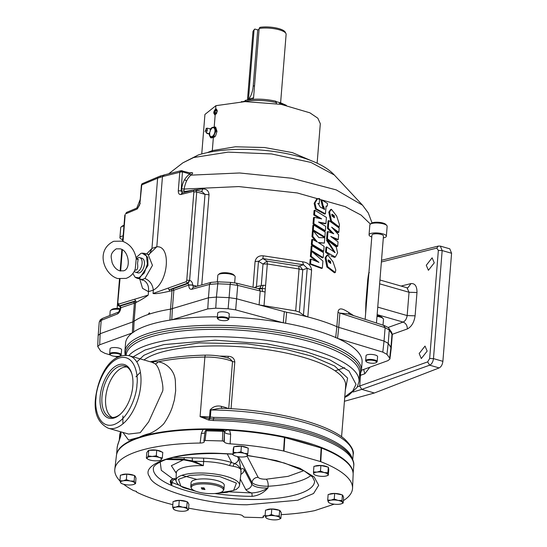 <?xml version="1.0" encoding="UTF-8"?>
<svg xmlns="http://www.w3.org/2000/svg" width="547" height="547" viewBox="0 0 547 547"><rect width="100%" height="100%" fill="white"/><g stroke="black" fill="none" stroke-linecap="round" stroke-linejoin="round"><path stroke-width="0.82" d="M205.091 131.779L206.376 128.456C207.839 129.249 207.73 130.569 206.062 132.401L208.277 133.762A2.714 1.477 -74 0 0 208.455 133.714A2.714 1.477 -74 0 0 210.253 130.603A2.714 1.477 -74 0 0 209.727 128.695L211.32 128.989L210.26 130.501M211.005 129.078A4.608 2.503 106 0 1 213.815 127.854A4.608 2.503 106 0 1 214.957 131.266A4.608 2.503 106 0 1 212.243 136.408A4.608 2.503 106 0 1 209.556 134.118M321.547 448.089L320.781 461.682A119.246 34.885 4.6 0 1 352.541 488.273L353.143 474.557A118.747 34.734 -175.4 0 0 321.547 448.089L284.447 437.429A118.747 34.734 -175.4 0 0 229.562 430.216L224.092 429.73A5.785 0.622 -87.3 0 1 223.901 430.633M224.092 429.73A119.396 34.926 -175.4 0 0 216.065 429.429A119.396 34.926 -175.4 0 0 208.127 429.299L203.019 429.504A118.747 34.734 -175.4 0 0 116.429 455.507L114.829 469.148A119.246 34.885 4.6 0 1 200.147 443.049L201.317 433.395L203.019 429.504M247.463 455.412L276.214 460.553L299.845 468.246L314.163 476.957L318.675 485.305L313.561 493.503L297.773 500.225L246.998 504.772C205.973 504.792 152.599 489.462 149.687 476.834C139.355 464.013 178.131 451.138 220.311 453.395L232.844 454.003M136.641 259.039L136.251 258.594C134.548 249.733 129.865 243.921 122.193 241.159L113.735 241.275C95.082 250.218 103.951 274.526 117.598 278.519L126.063 278.402C130.384 276.844 133.441 273.787 135.225 269.227L136.244 258.56A1.45 1.292 155.5 0 0 138.165 259.107L137.536 263.456C138.234 268.481 137.263 270.683 134.644 270.061M234.663 282.799L235.142 276.782A8.684 2.537 -175.4 0 0 234.793 275.975A8.684 2.537 -175.4 0 0 231.572 274.396A8.684 2.537 -175.4 0 0 218.315 274.649A8.684 2.537 -175.4 0 0 217.836 275.387L217.323 281.808M123.027 237.412A5.785 1.696 -175.4 0 0 122.808 237.815L122.528 241.261M120.169 309.397A8.684 2.537 -175.4 0 0 110.665 310.381A8.684 2.537 -175.4 0 0 110.186 311.12L109.838 315.489M376.473 322.997L383.468 236.003A5.785 1.696 -175.4 0 0 379.55 234.061A5.785 1.696 -175.4 0 0 373.033 234.198A5.785 1.696 -175.4 0 0 371.933 235.073L365.157 319.304M383.016 325.15L383.488 319.366A8.684 2.537 -175.4 0 0 383.132 318.559A8.684 2.537 -175.4 0 0 379.919 316.98A8.684 2.537 -175.4 0 0 377.006 316.364M234.793 275.975L233.774 274.881A7.521 2.202 -175.4 0 0 230.984 273.521A7.521 2.202 -175.4 0 0 219.497 273.732L218.315 274.649M120.347 308.652A7.521 2.202 -175.4 0 0 111.841 309.472L110.665 310.381M382.797 352.118L386.961 354.367L388.206 343.338L390.968 347.195L389.655 358.128L389.922 359.003L391.235 348.07L388.206 343.338L384.042 341.089L382.797 352.118L337.772 338.47A118.644 34.707 -175.4 0 0 313.301 329.65A118.644 34.707 -175.4 0 0 283.025 322.751A118.644 34.707 -175.4 0 0 229.002 317.089M217.405 316.836A118.644 34.707 -175.4 0 0 171.943 319.776A118.644 34.707 -175.4 0 0 132.217 332.966A118.644 34.707 -175.4 0 0 125.564 343.195L124.88 351.632A118.644 34.707 4.6 0 1 190.65 326.094A118.644 34.707 4.6 0 1 312.624 338.087A118.644 34.707 4.6 0 1 361.403 370.661L359.413 376.657M377.184 361.608L377.587 356.603A5.785 1.696 -175.4 0 0 375.208 355.01A5.785 1.696 -175.4 0 0 369.259 354.429A5.785 1.696 -175.4 0 0 366.046 355.673L365.642 360.678A5.785 1.696 4.6 0 1 368.856 359.434A5.785 1.696 4.6 0 1 374.804 360.022A5.785 1.696 4.6 0 1 377.184 361.608A5.785 1.696 4.6 0 1 376.862 362.1L376.274 362.558A5.21 1.525 4.6 0 1 368.322 362.709A5.21 1.525 4.6 0 1 366.387 361.765A5.21 1.525 4.6 0 1 368.37 360.227A5.21 1.525 4.6 0 1 374.421 360.685A5.21 1.525 4.6 0 1 376.274 362.558M366.387 361.765L365.881 361.218A5.785 1.696 4.6 0 1 365.642 360.678M383.132 318.559L382.114 317.472A7.521 2.202 -175.4 0 0 379.324 316.104A7.521 2.202 -175.4 0 0 377.068 315.605M426.277 265.268L432.13 257.822L434.263 262.84L428.41 270.286L426.277 265.268M419.173 353.526L425.026 346.08L427.159 351.106L421.306 358.552L419.173 353.526M123.943 225.973A8.684 2.537 -175.4 0 0 121.202 226.916A8.684 2.537 -175.4 0 0 120.723 227.655L119.923 237.589A8.684 2.537 -175.4 0 0 122.658 239.702M123.143 235.901A8.684 2.537 -175.4 0 0 119.923 237.589M121.188 354.757L121.591 349.752A5.785 1.696 -175.4 0 0 119.212 348.159A5.785 1.696 -175.4 0 0 113.263 347.577A5.785 1.696 -175.4 0 0 110.056 348.822L109.653 353.827A5.785 1.696 4.6 0 1 112.86 352.583A5.785 1.696 4.6 0 1 118.808 353.171A5.785 1.696 4.6 0 1 121.188 354.757A5.785 1.696 4.6 0 1 120.873 355.256L120.285 355.707A5.21 1.525 4.6 0 1 112.326 355.858A5.21 1.525 4.6 0 1 110.398 354.914A5.21 1.525 4.6 0 1 112.381 353.376A5.21 1.525 4.6 0 1 118.425 353.834A5.21 1.525 4.6 0 1 120.285 355.707M110.398 354.914L109.885 354.367A5.785 1.696 4.6 0 1 109.653 353.827M383.317 237.89A8.684 2.537 -175.4 0 0 384.705 237.548A8.684 2.537 -175.4 0 0 386.353 236.236A8.684 2.537 -175.4 0 0 380.473 233.33A8.684 2.537 -175.4 0 0 370.695 233.528A8.684 2.537 -175.4 0 0 369.047 234.841A8.684 2.537 -175.4 0 0 371.782 236.96M386.353 236.236L387.153 226.301A8.684 2.537 -175.4 0 0 386.797 225.494A8.684 2.537 -175.4 0 0 383.584 223.921A8.684 2.537 -175.4 0 0 371.495 223.6A8.684 2.537 -175.4 0 0 370.326 224.167A8.684 2.537 -175.4 0 0 369.847 224.913L369.047 234.841M228.844 319.024L229.248 314.012A5.785 1.696 -175.4 0 0 226.868 312.426A5.785 1.696 -175.4 0 0 220.92 311.838A5.785 1.696 -175.4 0 0 217.706 313.089L217.303 318.094A5.785 1.696 4.6 0 1 220.516 316.85A5.785 1.696 4.6 0 1 226.465 317.438A5.785 1.696 4.6 0 1 228.844 319.024A5.785 1.696 4.6 0 1 228.523 319.516L227.935 319.974A5.21 1.525 4.6 0 1 219.976 320.125A5.21 1.525 4.6 0 1 218.048 319.181A5.21 1.525 4.6 0 1 220.031 317.643A5.21 1.525 4.6 0 1 226.082 318.101A5.21 1.525 4.6 0 1 227.935 319.974M218.048 319.181L217.542 318.634A5.785 1.696 4.6 0 1 217.303 318.094M123.998 225.337A7.521 2.202 -175.4 0 0 122.378 226.007L121.202 226.916M386.797 225.494L385.785 224.407A7.521 2.202 -175.4 0 0 382.996 223.039A7.521 2.202 -175.4 0 0 371.502 223.258L370.326 224.167M317.13 163.184L320.31 123.718L317.855 118.227L309.889 112.819L281.083 104.347L245.09 101.612L215.915 105.674L215.648 109.017C217.809 110.179 217.658 112.067 215.19 114.685C213.166 113.564 213.316 111.67 215.648 109.017L216.25 108.997M216.612 109.188A2.974 1.614 -74 0 0 216.421 109.236A2.974 1.614 -74 0 0 215.067 110.569A2.974 1.614 -74 0 0 215.06 110.583M215.094 114.713A2.892 1.573 106 0 1 214.445 112.716A2.892 1.573 106 0 1 215.053 110.597A2.892 1.573 106 0 1 216.366 109.304A2.892 1.573 106 0 1 216.674 109.25M214.445 112.716L214.445 112.75A2.974 1.614 -74 0 0 214.445 112.75A2.974 1.614 -74 0 0 215.012 114.733M136.483 258.82A7.583 4.116 106 0 1 139.738 257.644A7.583 4.116 106 0 1 142.083 263.463A7.583 4.116 106 0 1 135.553 272.221A7.583 4.116 106 0 1 134.268 271.326M139.738 257.644L142.07 258.314A7.583 4.116 106 0 1 144.422 264.133A7.583 4.116 106 0 1 137.885 272.891L135.553 272.221M217.214 110.528A2.085 1.135 -74 0 0 216.892 110.132A2.085 1.135 -74 0 0 216.304 110.07A2.085 1.135 -74 0 0 215.668 110.535A2.085 1.135 -74 0 0 214.923 112.463A2.085 1.135 -74 0 0 215.395 113.988A2.085 1.135 -74 0 0 216.147 113.974M217.227 110.644L216.892 110.132L215.668 110.535L214.923 112.463L215.395 113.988L216.619 113.578M116.771 453.819A118.644 34.707 4.6 0 1 139.061 437.32A118.644 34.707 4.6 0 1 304.282 441.744A118.644 34.707 4.6 0 1 353.075 472.827M122.925 432.438L128.579 440.096L139.061 437.34C142.336 435.706 145.94 434.414 149.857 433.47C155.04 431.234 158.91 428.445 163.389 424.226C166.254 420.595 170.541 412.513 172.264 407.289L174.377 400.014L175.655 390.825L175.382 381.43C174.91 369.793 165.201 362.36 157.939 361.888A2.776 2.051 -59.3 0 1 154.999 363.721C157.338 365.423 159.225 369.382 160.647 375.591C161.098 377.266 163.587 386.203 162.726 390.927L148.661 421.867L140.223 432.698L128.62 434.072L108.313 428.246A37.736 20.499 106 0 0 140.825 384.637A37.736 20.499 106 0 0 129.14 355.707C110.05 352.569 98.145 376.678 95.486 398.544C93.879 413.279 98.159 423.18 108.313 428.246M290.56 439.173A115.745 33.859 4.6 0 1 302.587 442.304A115.745 33.859 4.6 0 1 313.575 445.778M100.149 396.753A27.897 15.152 106 0 1 114.426 366.975A27.897 15.152 106 0 1 131.779 373.594A27.897 15.152 106 0 1 132.818 385.908A27.897 15.152 106 0 1 120.046 414.476A27.897 15.152 106 0 1 100.149 396.753M131.943 374.182A26.577 14.441 -74 0 0 125.147 366.169A26.577 14.441 -74 0 0 101.981 396.801A26.577 14.441 -74 0 0 110.48 417.258A26.577 14.441 -74 0 0 120.49 414.072M126.87 366.969A26.447 14.366 -74 0 0 105.667 397.813A26.447 14.366 -74 0 0 112.367 417.491M229.562 430.216L230.636 434.181L230.143 443.849C226.971 443.576 225.015 442.954 224.277 441.99L223.422 441.101L222.39 440.957L205.063 440.492L203.915 440.875L204.284 441.785M174.22 501.332A7.234 2.12 4.6 0 1 185.255 501.134A7.234 2.12 4.6 0 1 186.623 501.613M121.502 474.994A7.234 2.12 4.6 0 1 132.463 474.851A7.234 2.12 4.6 0 1 133.988 475.411M266.669 509.934A7.234 2.12 4.6 0 1 277.685 509.749A7.234 2.12 4.6 0 1 279.093 510.248M329.239 494.324A7.234 2.12 4.6 0 1 340.152 494.214A7.234 2.12 4.6 0 1 341.766 494.809M314.922 466.201A7.234 2.12 4.6 0 1 315.53 465.955A7.234 2.12 4.6 0 1 327.55 466.988M233.542 447.979L233.569 447.685A7.234 2.12 4.6 0 1 233.719 447.302M234.704 446.667A7.234 2.12 4.6 0 1 234.936 446.584A7.234 2.12 4.6 0 1 247.319 447.849M147.594 451.651L147.608 451.521A7.234 2.12 4.6 0 1 148.497 450.619M149.352 450.318A7.234 2.12 4.6 0 1 159.054 450.701A7.234 2.12 4.6 0 1 161.693 451.966M229.583 491.849L251.641 492.95A2.776 0.65 -89.6 0 1 252.051 496.348C258.362 495.678 263.668 492.888 267.968 487.992L268.167 486.256A5.785 2.407 86.6 0 0 266.211 479.213L288.084 476.355L303.79 470.687M186.609 510.666L188.462 509.818L187.553 509.168A7.234 2.12 4.6 0 1 186.52 510.7A7.234 2.12 4.6 0 1 185.317 511.028A7.234 2.12 4.6 0 1 178.26 510.946A7.234 2.12 4.6 0 1 176.257 510.495A7.234 2.12 4.6 0 1 174.288 509.715A7.234 2.12 4.6 0 1 173.44 509.011L174.349 509.66M119.943 480.765L120.586 482.645A7.234 2.12 4.6 0 1 123.102 480.84A7.234 2.12 4.6 0 1 130.213 481.004A7.234 2.12 4.6 0 1 134.808 482.98L134.165 481.107L130.213 481.004L126.357 479.678L123.102 480.84L119.943 480.765L120.388 475.186L126.808 474.092L134.61 475.521L136.005 478.044L135.553 483.623L134.808 482.98A7.234 2.12 4.6 0 1 133.721 484.423A7.234 2.12 4.6 0 1 132.299 484.786A7.234 2.12 4.6 0 1 125.188 484.615A7.234 2.12 4.6 0 1 123.465 484.218A7.234 2.12 4.6 0 1 121.496 483.439A7.234 2.12 4.6 0 1 120.586 482.645L121.331 483.288M265.083 515.725L265.856 517.606A7.234 2.12 4.6 0 1 268.153 515.766A7.234 2.12 4.6 0 1 275.223 515.862A7.234 2.12 4.6 0 1 279.996 517.811L279.223 515.93L275.223 515.862L271.326 514.57L268.153 515.766L265.083 515.725L265.527 510.146L271.777 508.983L279.674 510.351L281.315 512.874L280.864 518.453L279.996 517.811A7.234 2.12 4.6 0 1 278.949 519.315A7.234 2.12 4.6 0 1 277.691 519.65A7.234 2.12 4.6 0 1 270.621 519.547A7.234 2.12 4.6 0 1 268.686 519.11A7.234 2.12 4.6 0 1 266.717 518.33A7.234 2.12 4.6 0 1 265.856 517.606L266.724 518.255M327.701 500.074L328.248 501.948A7.234 2.12 4.6 0 1 330.914 500.177A7.234 2.12 4.6 0 1 338.053 500.396A7.234 2.12 4.6 0 1 342.525 502.392L341.971 500.519L338.053 500.396L334.238 499.042L330.914 500.177L327.701 500.074L328.145 494.495L334.689 493.456L342.422 494.932L343.619 497.449L343.174 503.028L342.525 502.392A7.234 2.12 4.6 0 1 341.41 503.78A7.234 2.12 4.6 0 1 339.851 504.163A7.234 2.12 4.6 0 1 332.713 503.944A7.234 2.12 4.6 0 1 331.147 503.575A7.234 2.12 4.6 0 1 329.178 502.796A7.234 2.12 4.6 0 1 328.248 501.948L328.897 502.59M327.885 472.745L324.125 472.533A7.234 2.12 4.6 0 1 328.05 474.598A7.234 2.12 4.6 0 1 326.867 475.787A7.234 2.12 4.6 0 1 324.761 476.252A7.234 2.12 4.6 0 1 317.561 475.828A7.234 2.12 4.6 0 1 316.61 475.582A7.234 2.12 4.6 0 1 314.641 474.803A7.234 2.12 4.6 0 1 313.643 473.757L313.903 474.379L313.643 473.757A7.234 2.12 4.6 0 1 316.925 472.109L313.479 471.904L313.93 466.317L320.918 465.504L328.337 467.165L328.761 469.641L328.309 475.227L327.885 472.745L328.337 467.165M246.273 456.424L247.442 455.507A7.234 2.12 4.6 0 1 246.273 456.424A7.234 2.12 4.6 0 1 243.367 456.957A7.234 2.12 4.6 0 1 236.174 456.266A7.234 2.12 4.6 0 1 236.01 456.219A7.234 2.12 4.6 0 1 234.041 455.439A7.234 2.12 4.6 0 1 233.056 454.119L233.234 449.121L233.877 446.728L241.384 446.222L248.256 448.109L247.812 453.689L244.324 453.36L240.94 451.801L241.384 446.222M160.38 460.171L161.303 459.665A7.234 2.12 4.6 0 1 160.319 460.266A7.234 2.12 4.6 0 1 156.339 460.841A7.234 2.12 4.6 0 1 150.056 460.061A7.234 2.12 4.6 0 1 149.324 459.829A7.234 2.12 4.6 0 1 148.087 459.282A7.234 2.12 4.6 0 1 147.28 457.641L146.357 458.147L146.801 452.567L148.75 450.325L156.736 450.215L162.78 452.348L162.329 457.928L159.259 457.483L156.292 455.801L156.736 450.215M191.265 488.081L190.876 486.96A16.636 4.868 4.6 0 1 190.794 486.331L191.094 482.577A16.636 4.868 4.6 0 1 200.318 479.001A16.636 4.868 4.6 0 1 217.419 480.683A16.636 4.868 4.6 0 1 224.263 485.251L223.962 488.997A16.636 4.868 4.6 0 1 223.778 489.606L223.217 490.652A16.157 4.725 4.6 0 1 197.829 491.91A16.157 4.725 4.6 0 1 191.265 488.081A16.157 4.725 4.6 0 1 199.238 484.074A16.157 4.725 4.6 0 1 216.749 485.627A16.157 4.725 4.6 0 1 223.217 490.652M190.794 486.331A16.636 4.868 4.6 0 1 200.017 482.748A16.636 4.868 4.6 0 1 217.118 484.43A16.636 4.868 4.6 0 1 223.962 488.997M254.04 30.174L254.82 29.046L257.719 29.88L253.193 86.146A28.936 22.769 71.6 0 1 248.447 99.773L254.04 30.174A16.629 4.861 -175.4 0 0 253.295 30.878A16.629 4.861 -175.4 0 0 252.967 31.712L247.476 99.93M280.625 102.597L286.115 34.379A16.629 4.861 -175.4 0 0 285.924 33.504A16.629 4.861 -175.4 0 0 279.278 29.811A16.629 4.861 -175.4 0 0 259.141 28.478L253.541 98.091L252.946 98.46A28.936 22.769 71.6 0 0 253.446 97.763L249.2 99.171L249.158 99.67M254.82 29.046A15.822 4.629 -175.4 0 0 254.184 29.654L253.295 30.878M285.924 33.504L285.24 32.157A15.822 4.629 -175.4 0 0 278.915 28.642A15.822 4.629 -175.4 0 0 259.921 27.35L259.141 28.478M253.015 287.257L255.093 261.466C256.085 257.363 258.806 255.476 263.257 255.818L302.559 261.794C307.906 262.471 310.922 265.227 311.599 270.061L307.831 316.925C318.928 319.81 328.597 323.051 336.843 326.668L338.737 327.352L336.843 326.668L337.991 312.399C338.648 305.759 345.143 310.272 348.644 312.412L353.594 315.578M391.235 348.029L392.308 334.696L389.279 329.998L385.115 327.687L384.042 341.089L338.737 327.352L337.567 338.374M344.658 367.687L335.092 370.825M184.223 192.421L184.442 191.58L183.963 191.135L181.508 190.958L182.11 192.947M184.442 191.58L193.583 190.076M195.662 189.788L202.875 188.9C206.711 188.934 208.756 190.896 209.022 194.78L201.775 284.898M365.622 313.486L365.861 303.024L367.741 279.715C368.562 273.384 369.068 271.052 369.273 272.741M335.345 257.063L326.354 252.017L326.764 246.95L335.12 252.577L327.325 240.01L336.234 247.018L337.602 252.81L335.345 257.063L334.525 257.336L330.894 256.03M329.554 255.114L325.54 252.283L325.95 247.217L326.764 246.95M334.566 252.523L326.511 240.283L327.325 240.01M339.229 226.991L338.402 227.265L330.73 221.432L328.774 212.113L330.579 209.569L331.393 209.296L336.678 216.065L339.441 224.55L339.229 226.991L331.468 221.097L329.588 211.839L331.393 209.296M335.297 272.515L334.47 272.796L326.874 266.97L325.096 257.794L326.901 255.251L327.721 254.984L333 261.74L335.783 269.951L335.297 272.515L327.728 266.724L325.916 257.528L327.721 254.984M319.25 203.628L318.094 203.381L320.262 207.122L324.617 209.398L323.619 206.267L323.475 207.299L321.773 199.908L327.55 203.539L327.311 206.082L326.128 206.103L325.417 213.815L316.282 208.79L314.963 203.04L317.609 198.643L319.639 198.595L319.25 203.628L317.745 203.669M324.159 209.392L323.537 207.033M323.475 207.299L322.662 207.566L320.959 200.175L321.773 199.908M327.311 206.082L326.039 206.335M325.417 213.815L324.603 214.089L315.469 209.063L314.142 203.313L316.795 198.917L317.609 198.643M337.704 246.259L336.877 246.533L326.607 239.094L327.188 231.846L328.002 231.572L333.745 233.774L328.275 228.161L328.884 220.598L339.167 228.024L338.825 232.338L331.632 227.176L338.627 234.813L338.244 239.538L330.771 236.441L338.053 241.911L337.704 246.259L327.421 238.827L326.607 239.094M332.022 233.097L327.455 228.434L328.063 220.865L328.884 220.598M338.825 232.338L337.998 232.612L333.978 229.651M338.244 239.538L337.417 239.812L332.617 237.774M325.356 230.772L324.542 231.046L313 223.914L313.506 217.61L314.32 217.337L321.643 218.889L314.539 214.677L314.894 210.253L326.429 217.412L325.937 223.518L318.498 222.014L325.718 226.328L325.356 230.772L313.814 223.641L313 223.914M319.68 218.451L313.718 214.944L314.074 210.527L314.894 210.253M325.937 223.518L325.123 223.785L319.605 222.65M324.856 236.96L324.043 237.234L312.487 230.253L312.884 225.316L313.704 225.043L325.253 232.092L324.856 236.96L313.308 229.986L312.487 230.253M311.585 251.346L310.826 250.916L311.222 245.979L312.043 245.706L323.592 252.748L323.195 257.623L322.381 257.89L311.804 251.47M323.701 251.333L322.887 251.606L311.332 244.598L311.728 239.661L312.549 239.388L317.308 242L312.795 236.359L313.24 230.8L318.88 237.603L324.795 237.747L324.364 243.094L318.21 242.471L324.104 246.382L323.701 251.333L312.152 244.331L311.332 244.598M315.475 240.981L311.975 236.632L312.426 231.066L313.24 230.8M324.364 243.094L318.839 242.875M322.347 268.153L321.533 268.427L309.766 264.098L310.142 259.381L310.963 259.107L318.963 262.389L311.188 256.269L311.592 251.292L322.921 261.035L322.347 268.153L310.58 263.825L309.766 264.098M316.563 261.37L310.375 256.543L310.771 251.565L311.592 251.292M302.559 261.794L303.564 264.789L307.223 268.256L311.599 270.061M255.093 261.466L258.485 261.288L262.881 258.587L263.257 255.818M255.866 287.975L256.447 286.607L263.244 285.26L262.17 288.563L259.982 288.023L261.281 285.493L263.011 264.037L267.312 263.969L267.045 261.117L262.881 258.587L303.564 264.789L298.792 266.122L267.045 261.117L263.011 264.037L258.485 261.288L256.447 286.607L254.458 287.619M201.385 191.566L201.993 191.594L205.016 194.342L209.022 194.78M202.875 188.9L201.665 191.498M189.754 172.866L191.785 172.613C193.125 172.736 192.906 173.502 191.115 174.917L189.508 174.206C185.057 177.57 182.452 182.459 181.679 188.872L184.134 189.05L183.963 191.135M372.049 222.944L368.288 212.954L362.545 205.2L336.2 189.877L291.941 178.274L239.607 172.975L190.814 175.143C187.416 178.315 185.187 182.944 184.134 189.05L238.759 186.575L297.253 192.947L345.095 206.581L361.123 215.115L370.422 224.092M307.831 316.925A118.644 34.707 -175.4 0 0 307.722 316.898L303.448 315.113L299.366 312.118L295.681 310.908L259.237 304.918L286.662 312.262L285.602 323.345M349.143 314.156L348.644 312.412M348.384 313.916L339.885 313.082L337.991 312.399M367.741 279.715L368.288 280.324M366.415 303.626L365.861 303.024M327.455 228.434L328.275 228.161M327.421 238.827L328.002 231.572M313.718 214.944L314.539 214.677M313.814 223.641L314.32 217.337M313.308 229.986L313.704 225.043M323.195 257.623L311.64 250.642L310.826 250.916M311.64 250.642L312.043 245.706M311.975 236.632L312.795 236.359M312.152 244.331L312.549 239.388M310.375 256.543L311.188 256.269M310.58 263.825L310.963 259.107M299.852 266.115L302.764 269.849L307.223 268.256L303.448 315.113M192.633 285.008C192.585 282.717 191.628 281.158 189.761 280.351L187.977 283.517L188.818 284.891L192.633 285.008L193.385 287.223M195.347 189.836L196.722 191.963L205.016 194.342L197.638 286.04M335.673 337.718L336.843 326.668M389.655 358.128L386.961 354.367M389.922 359.003L387.96 360.637L361.43 370.271M338.737 327.352L339.885 313.082L385.115 327.687L383.721 325.561M307.722 316.898A118.644 34.707 -175.4 0 0 286.662 312.262M379.625 283.825L409.04 292.269L407.002 287.763L379.933 279.989M377.143 314.621L403.139 322.08C405.272 321.034 406.619 318.867 407.166 315.571L377.745 307.127M334.203 215.655L334.402 217.774L332.015 215.99L332.002 214.205L334.203 215.655L333.383 215.928L331.68 214.513M330.525 261.343L330.73 263.456L328.337 261.671L328.323 259.887L330.525 261.343L329.704 261.616L328.009 260.201M298.792 266.122L299.059 268.98L302.764 269.849L299.366 312.118M259.982 288.023L258.881 288.57M263.244 285.26L265.589 285.425L264.01 305.91M258.888 288.57L258.287 288.584L259.23 289.124L260.215 290.983L265.124 292.016M259.1 304.877L260.215 290.983L237.726 285.377L236.386 283.264M258.287 288.584L236.844 283.243L230.554 282.375L217.877 281.828L210.971 282.396L209.515 284.413L208.441 297.794L170.52 309.151L172.38 308.734L173.871 290.211L188.811 285.021C188.797 288.057 189.768 289.486 191.737 289.295L209.515 284.413L217.494 283.777L230.164 284.324L230.629 282.478M283.025 322.751L235.661 309.875L237.726 285.377L230.164 284.324L229.09 297.657L216.421 297.089L217.959 281.931M210.971 282.396L193.173 287.278L191.737 289.295M186.759 280.214L189.618 280.31L196.722 191.963L193.864 191.874L186.759 280.214L186.24 281.664L187.252 283.312L189.761 280.351M201.946 191.58L194.643 189.809L193.508 191.334L193.864 191.874M182.636 193.016L181.153 190.855L182.5 170.944L181.891 170.691L182.5 170.944L181.385 171.02L181.146 171.922L179.778 172.264L178.295 190.759L181.508 190.958L181.679 188.872M181.146 171.922L182.671 171.929L189.802 173.98L191.115 174.917M189.508 174.206L189.85 172.975M190.753 173.119L181.105 170.691L163.594 175.074L162.459 176.599L157.611 178.213L151.963 248.4L156.811 246.793L162.459 176.599L179.778 172.264L180.537 170.965L181.385 171.02M191.785 172.613L190.807 173.112M141.735 184.893L157.611 178.213L158.527 176.756L142.008 183.799L141.393 185.036L139.895 203.689L141.837 184.148M137.263 208.975L138.172 207.518L126.528 212.421L125.612 213.877L137.263 208.975L140.251 203.388M126.528 212.421L125.612 213.877M119.684 278.963L117.721 303.318L120.005 279.004M120.456 307.893L120.921 307.428L120.08 306.053L119.581 306.06L120.449 307.831L135.588 302.799L134.104 321.239L132.887 321.848L134.104 321.239L133.577 332.309M102.48 318.409L101.216 320.364L117.441 313.951L118.733 311.988L102.48 318.409L100.313 319.797L99.246 322.08L101.216 320.364L100.142 333.738L98.166 335.455L97.715 346.497L99.684 344.788L132.217 332.966M97.715 346.497L100.682 351.058L104.846 353.3L110.508 355.017M114.808 356.323L117.728 357.205M361.403 370.661L362.08 362.223A118.644 34.707 -175.4 0 0 337.772 338.47M390.968 347.195L392.035 333.882L391.604 332.255L388.835 328.364L389.279 329.998L388.206 343.338M171.943 319.776L207.764 308.905L215.75 308.2L228.106 308.761L229.09 297.657L236.646 298.778L259.237 304.918M440.308 246.102L442.167 250.56L438.352 250.437L436.8 248.112L438.311 246.075L440.308 246.102L449.791 248.823L451.583 253.261L442.885 361.321C442.441 364.644 441.203 366.846 439.173 367.919L374.367 392.999L344.425 401.272M438.311 246.075L381.512 260.297M388.008 327.475L403.139 322.08C405.881 323.25 407.289 325.533 407.365 328.938C411.542 326.744 414.12 322.374 415.105 315.831L407.166 315.571L409.04 292.269L416.978 292.522C417.026 286.266 415.036 283.284 411.009 283.578L407.871 287.818L407.002 287.763M369.888 367.201L364.801 373.792L363.666 369.464M374.367 392.999L361.758 389.382L359.735 386.093L360.603 374.21M333.663 217.166L333.383 215.928M329.985 262.847L329.704 261.616M265.357 288.72L262.17 288.563L259.23 289.124M262.17 288.563L262.581 291.551M196.954 286.231L192.619 285.137L188.811 285.021M178.295 190.759C178.274 193.392 179.108 194.643 180.797 194.52L193.508 191.334M168.127 288.119L153.057 293.486C154.91 294.047 160.503 293.274 169.823 291.168L168.127 288.119L186.24 281.664M117.721 303.318L117.721 303.318C118.043 305.424 118.46 306.279 118.979 305.889L119.355 305.848L118.077 303.017M153.057 293.486L153.331 290.081L148.483 291.688L148.21 295.093L118.343 304.207M117.441 313.951C119.294 312.877 120.449 310.744 120.914 307.558M148.21 295.093C145.775 297.076 141.912 299.441 136.613 302.197L135.588 302.799L134.624 301.486L133.53 301.951L134.377 303.325L132.887 321.848L100.135 333.738L99.684 344.788M169.919 320.248L170.52 309.151A118.644 34.707 -175.4 0 0 134.104 321.239M215.75 308.2L216.421 297.089L208.441 297.787L207.764 308.905M228.106 308.761L235.661 309.875M438.352 250.437L429.662 358.497L433.47 358.613C432.998 361.929 431.733 364.124 429.675 365.191L427.645 361.902L357.423 386.797M429.662 358.497L427.645 361.902M170.52 309.158L172.004 290.71L173.871 290.211L173.023 288.843L169.146 289.76L187.252 283.312L187.977 283.517L173.023 288.843M180.537 170.965L181.105 170.691M144.934 278.512L152.463 265.384L148.107 254.451L148.77 254.546L156.811 246.793C171.45 245.453 168.476 282.382 153.331 290.081C152.592 284.406 149.789 280.549 144.934 278.512L141.981 279.49C146.952 281.493 149.119 285.561 148.483 291.688L142.548 288.358L139.779 279.032M149.283 254.519L148.77 254.546M148.1 314.532L149.379 312.802L149.851 313.951M171.348 289.301L172.004 290.71L169.823 291.168M159.991 177.249L160.955 175.778L164.298 175.102M133.53 301.951L120.08 306.053L119.355 305.848L135.656 300.877L134.644 299.236M134.624 301.486L135.656 300.877L136.613 302.197M148.107 254.451L144.244 253.343L147.752 257.487L147.964 265.507L139.67 278.156L137.092 278.259L141.981 279.49M146.596 254.013L151.963 248.4L149.379 254.458M210.622 129.078L211.299 128.012L212.646 127.335L215.675 127.143L216.995 131.403L216.044 131.13L214.629 133.721L213.945 136.524L210.52 137.666L211.47 137.933L213.364 137.42L212.304 150.61L235.319 146.787L264.598 147.526L292.399 152.62L311.373 160.729M216.995 131.403L215.703 135.506L214.896 136.798L213.945 136.524M214.896 136.798L213.364 137.42M214.205 126.959L215.19 114.685L214.609 114.713M215.915 105.674L204.934 114.439L201.754 153.898M136.073 257.589L140.962 253.377L142.042 253.138L146.452 256.003L147.403 263.996L144.374 272.857L138.993 277.835L135.123 277.267L132.866 273.486M214.725 126.87L216.044 131.13M210.52 137.666L209.2 133.406M210.657 129.078A5.067 2.749 106 0 1 212.646 127.335A5.067 2.749 106 0 1 215.019 128.894A5.067 2.749 106 0 1 214.629 133.721A5.067 2.749 106 0 1 211.867 136.989A5.067 2.749 106 0 1 209.494 135.43A5.067 2.749 106 0 1 209.269 133.926M136.613 259.018L138.165 259.107M121.092 431.911L120.778 435.856L117.612 445.34A118.644 34.707 -175.4 0 0 117.154 447.651L116.614 454.427M208.564 420.007A2.776 0.896 -70.8 0 1 209.467 418.523L213.528 418.961A117.892 34.488 -175.4 0 1 304.665 431.638A117.892 34.488 -175.4 0 1 348.986 453.743C352.753 458.543 354.34 462.584 353.738 465.88A118.644 34.707 -175.4 0 0 304.959 433.306A118.644 34.707 -175.4 0 0 213.241 420.54L208.564 420.007L200.086 416.636L204.879 357.061A118.644 34.707 -175.4 0 0 157.939 361.888L154.268 361.546A2.776 2.482 107.1 0 1 151.868 362.23L129.14 355.707M214.923 112.463L216.38 112.88L216.544 113.42M215.668 110.535L217.125 110.952L216.38 112.88M227.99 358.012A2.776 0.39 92.1 0 0 228.263 356.302C232.16 356.48 234.342 358.353 234.807 361.929L231.046 408.698M117.92 444.301A2.318 2.058 -164.2 0 1 117.988 443.911L120.778 435.856A25.928 7.583 4.6 0 0 120.066 437.402L120.525 431.747M216.557 113.393A1.812 0.985 106 0 1 216.756 111.916A1.812 0.985 106 0 1 217.234 111.109M228.735 408.568L232.53 361.471L229.781 358.613C222.725 356.2 214.684 355.037 205.658 355.119C186.158 355.529 169.351 357.43 155.232 360.829L155.232 360.829A2.776 1.99 76.3 0 0 154.268 361.546L150.329 361.793M140.401 372.268L135.923 376.842M154.999 363.721L151.868 362.23M209.159 420.158A2.776 0.773 99.3 0 1 209.761 418.599L210.349 417.033A2.776 0.814 4.6 0 1 209.563 416.999L209.467 418.523L200.086 416.636A25.928 7.583 4.6 0 1 209.563 416.999L210.13 409.935C213.132 406.517 216.892 405.327 221.426 406.373A25.928 7.583 4.6 0 1 228.386 408.547M206.253 129.954L206.178 130.911L206.253 129.954M222.554 408.411L220.003 408.199L210.916 409.976L210.349 417.033L213.815 417.375A117.14 34.27 4.6 0 1 304.371 429.969A117.14 34.27 4.6 0 1 352.118 458.304M220.031 408.199L220.003 408.199C272.003 409.6 326.361 422.817 344.877 439.296C351.55 445.99 354.299 451.152 353.123 454.783A117.14 34.27 -175.4 0 0 304.959 422.619A117.14 34.27 -175.4 0 0 210.916 409.976A2.776 0.814 4.6 0 1 210.13 409.935M221.863 408.322A2.776 1.231 103.3 0 1 221.426 406.373M172.825 504.669A119.246 34.885 4.6 0 1 136.75 492.225L136.408 491.418L133.55 490.597A119.246 34.885 4.6 0 1 123.649 484.273M119.998 480.998A119.246 34.885 4.6 0 1 114.829 469.148M205.638 429.381L205.973 430.024M204.879 432.834A5.785 1.826 7 0 1 201.317 433.395M208.127 429.299A5.785 1.367 -89.7 0 1 207.901 429.969M226.738 429.942A5.785 1.402 -55.1 0 1 224.482 431.433M230.636 434.181A5.785 1.894 2.9 0 1 224.755 432.321L224.188 431.186M230.143 443.849A119.246 34.885 4.6 0 1 283.599 451.002L284.447 437.429M284.83 437.525L283.982 451.097L320.378 461.545L321.144 447.952M352.541 488.273A119.246 34.885 4.6 0 1 343.366 500.635M334.196 504.177L314.593 510.659A119.246 34.885 4.6 0 1 281.172 514.645M263.469 515.814L263.408 517.359L262.245 517.674L244.919 517.209L243.333 516.751L243.032 516.17C242.287 515.206 240.331 514.59 237.166 514.31A119.246 34.885 4.6 0 1 188.599 508.142M136.237 491.691L136.388 491.35M263.449 515.828L263.394 517.291L263.018 516.416L265.117 515.281M320.781 461.682L320.378 461.545M283.982 451.097L283.599 451.002M204.216 441.456C204.469 442.4 203.115 442.933 200.147 443.049M187.395 502.016A7.234 2.12 4.6 0 1 188.23 503.124L188.223 503.226M134.808 475.876A7.234 2.12 4.6 0 1 135.437 476.84L135.424 476.991M279.879 510.666A7.234 2.12 4.6 0 1 280.659 511.739L280.652 511.855M342.607 495.322A7.234 2.12 4.6 0 1 343.126 496.197L343.106 496.375M328.426 467.706A7.234 2.12 4.6 0 1 328.583 468.211L328.562 468.485M160.196 461.9L161.283 470.331L172.64 478.714L170.479 480.581L170.233 481.763L171.314 485.36L172.052 485.681L171.683 485.401L172.141 482.454A2.776 2.01 113.3 0 1 174.479 479.534L176.004 480.17A31.876 9.326 4.6 0 1 202.793 473.032A31.876 9.326 4.6 0 1 226.451 476.437A31.876 9.326 4.6 0 1 239.545 485.292L241.118 471.904L240.796 469.545C240.249 464.827 239.511 461.23 238.574 458.742L237.439 456.56M171.314 485.36A80.874 23.658 4.6 0 1 153.386 468.3C153.215 465.955 157.153 463.118 165.215 459.774C178.52 455.179 196.961 453.121 220.53 453.6L232.831 454.195M172.626 507.131L173.44 509.011A7.234 2.12 4.6 0 1 175.676 507.158A7.234 2.12 4.6 0 1 182.732 507.24A7.234 2.12 4.6 0 1 187.553 509.168L186.739 507.295L182.732 507.24L178.821 505.954L175.676 507.158L172.626 507.131L173.071 501.551L179.272 500.368L187.19 501.708L188.913 504.238L188.462 509.818M170.479 480.581A1.388 0.807 28 0 0 171.108 480.266L171.108 480.266A1.388 0.807 28 0 0 171.136 480.211L170.835 481.21A1.388 0.834 -174.5 0 1 170.233 481.763M176.072 478.536L172.64 478.714A1.388 0.868 80.3 0 0 172.982 478.762L172.948 478.769A1.388 0.868 -100.3 0 1 172.948 478.769L172.948 478.769A1.388 0.868 -100.3 0 1 172.606 478.721M171.683 485.401L170.835 481.21L171.136 480.211L170.835 481.21L172.141 482.454A80.765 23.624 -175.4 0 0 178.876 485.066M173.324 457.415L203.416 458.126C214.041 458.475 223.491 459.959 231.75 462.577L234.615 463.569C237.377 464.711 239.442 466.7 240.796 469.545C242.041 468.273 243.196 468.328 244.263 469.702L251.818 484.245A5.785 5.443 152.5 0 1 245.692 489.415C246.41 490.707 248.393 491.89 251.641 492.95C257.521 492.662 262.963 491.015 267.968 487.992C259.722 488.252 254.341 487.001 251.818 484.245L252.003 482.509C254.56 484.936 259.948 486.187 268.167 486.256A80.409 23.521 -175.4 0 0 310.949 475.48M186.739 507.295L187.19 501.708M178.821 505.954L179.272 500.368M134.165 481.107L134.61 475.521M126.357 479.678L126.808 474.092M133.837 484.375L135.553 483.623M279.223 515.93L279.674 510.351M271.326 514.57L271.777 508.983M279.045 519.281L280.864 518.453M341.971 500.519L342.422 494.932M334.238 499.042L334.689 493.456M341.54 503.725L343.174 503.028M320.467 471.083L316.925 472.109A7.234 2.12 4.6 0 1 324.125 472.533L320.467 471.083L320.918 465.504M313.479 471.904L313.643 473.757M327.079 475.705L328.309 475.227M247.169 456.089L247.812 453.689M240.94 451.801L237.131 452.67L233.425 452.307L233.877 446.728M233.425 452.307L233.056 454.119A7.234 2.12 4.6 0 1 237.131 452.67A7.234 2.12 4.6 0 1 244.324 453.36A7.234 2.12 4.6 0 1 247.442 455.507M232.79 454.701L234.041 455.439M156.292 455.801L152.244 456.471A7.234 2.12 4.6 0 1 159.259 457.483A7.234 2.12 4.6 0 1 161.303 459.665L162.329 457.928M148.299 455.904L147.28 457.641A7.234 2.12 4.6 0 1 152.244 456.471L148.299 455.904L148.75 450.325M146.357 458.147L147.991 459.227M173.939 478.639L173.85 478.748A2.776 2.619 35.9 0 0 172.086 479.117M176.298 473.312L171.361 465.688L183.252 459.931L183.122 459.179L168.237 458.776M166.09 459.473L184.257 459.952L192.038 461.559L203.34 465.654L194.158 461.265L183.122 459.179M173.85 478.748L174.479 479.534M238.629 456.759L252.003 482.509A5.785 5.443 152.5 0 1 258.129 477.34C259.394 478.639 262.088 479.261 266.211 479.213M192.086 457.818A2.776 0.479 -88.5 0 1 192.339 460.731L192.038 461.559M240.981 473.073L240.796 469.545C239.668 468.02 237.179 466.947 233.337 466.331A2.776 2.099 -84.2 0 1 234.615 463.569A5.785 5.443 -27.5 0 0 238.574 458.742M227.224 453.86L231.75 462.577A2.776 1.689 -71.9 0 0 229.74 465.62A32.294 9.449 -175.4 0 0 227.614 464.964A32.294 9.449 -175.4 0 0 203.641 461.518L203.34 465.654A32.143 9.402 -175.4 0 0 176.319 472.861L175.997 480.177L176.387 482.139L178.671 484.902L183.402 487.664L196.4 491.459M233.337 466.331L229.74 465.62M203.416 458.126A2.776 0.479 91.5 0 1 203.641 461.518L194.158 461.265A1.388 0.349 112.3 0 0 193.829 462.153M244.263 469.702A5.785 5.443 152.5 0 1 240.837 474.317M204.093 487.856L201.241 487.78L204.093 487.856M201.891 489.045L204.578 489.346L204.66 488.95L204.968 489.544L201.87 489.093M202.663 488.909L202.178 489.162M201.556 488.409L204.599 488.683L201.535 488.457M204.578 489.346L204.503 488.95M202.67 488.765L201.959 488.997M203.286 488.341L202.581 488.587M202.992 488.321L202.527 488.505L202.992 488.321M201.85 488.437L202.328 488.115M202.985 488.348L201.843 488.519L202.513 488.731M202.315 488.259L201.843 488.519M242.998 101.667L241.453 101.728M244.29 101.222L242.998 101.653M244.167 101.756L245.788 100.443M276.365 103.602L276.44 102.617A26.099 7.637 -175.4 0 0 244.714 101.619M275.51 101.236L276.44 102.617M279.538 104.087L279.654 102.631L276.324 101.68M280.891 104.32L279.654 102.631M286.382 105.352L279.989 102.521M252.885 99.294L252.946 98.46M249.2 99.171A28.936 22.769 -108.4 0 1 248.817 99.718M257.719 29.88L259.066 29.429M125.489 355.194A117.892 34.488 4.6 0 1 188.291 328.323A117.892 34.488 4.6 0 1 312.036 340.043A117.892 34.488 4.6 0 1 359.447 376.233M128.812 355.618A117.14 34.27 4.6 0 1 310.853 349.355A117.14 34.27 4.6 0 1 359.017 381.526L359.611 374.169A117.14 34.27 -175.4 0 0 311.448 342.005A117.14 34.27 -175.4 0 0 191.293 330.142A117.14 34.27 -175.4 0 0 126.104 355.208M206.062 132.401A2.892 2.277 -108.4 0 0 207.628 133.653A2.892 2.277 71.6 0 0 208.455 133.714M206.376 128.456A2.892 2.277 -108.4 0 1 206.937 128.148L205.98 128.689M96.012 398.127C95.978 388.65 103.978 363.495 119.164 358.012C134.282 353.437 138.562 374.517 136.955 384.534C136.996 394.011 128.989 419.166 113.803 424.65C98.686 429.224 94.405 408.144 96.012 398.127M247.415 455.603L264.563 458.27L284.481 463.056L304.221 470.926L312.487 476.991L314.607 481.271A80.874 23.658 4.6 0 1 246.635 499.397A80.874 23.658 4.6 0 1 186.616 490.755A80.874 23.658 4.6 0 1 172.052 485.681M195.963 491.309L180.872 486.16L178.445 479.316L189.72 475.377L202.91 474.728L219.997 476.642L236.42 483.11L233.61 490.488L218.062 493.086M341.574 436.725L345.67 385.779A104.176 30.475 -175.4 0 0 302.84 357.177A104.176 30.475 -175.4 0 0 143.991 359.967M205.658 355.119A2.776 0.862 -91.1 0 0 204.879 357.061A25.928 7.583 -175.4 0 1 232.53 361.471A2.776 0.814 -175.4 0 0 233.029 361.642A2.776 0.814 -175.4 0 0 234.807 361.929M205.063 440.492L206.253 430.851A1.388 0.444 -172.9 0 0 205.357 430.933A1.388 0.444 -172.9 0 0 205.091 431.145A1.388 0.444 -172.9 0 0 205.104 431.234M223.976 441.408L224.461 431.754A1.388 0.458 -177.1 0 0 223.908 431.426A1.388 0.458 -177.1 0 0 222.875 431.296L206.253 430.851L206.506 429.928L223.197 430.441M214.889 493.51A80.765 23.624 -175.4 0 0 252.051 496.348M139.519 205.385L137.782 207.682M325.54 252.283L326.354 252.017M362.545 205.2L334.313 174.992L310.901 162.411L271.517 153.933L228.072 152.128L193.672 157.529L182.91 162.808L168.708 173.796M184.654 179.635L186.575 181.023M265.589 285.425L267.312 263.969L299.059 268.98L295.681 310.908M182.117 193.016L180.797 194.52M334.313 174.992C311.633 150.336 236.536 142.986 198.335 154.951L193.672 157.529M138.172 207.518L139.895 203.689M120.648 271.032L122.35 249.924M123.034 241.425L125.181 214.67M283.243 322.792L284.31 311.728M381.382 261.986L436.8 248.112M442.885 361.321L433.47 358.613L442.167 250.56L451.583 253.261M401.088 286.067L411.009 283.578M416.978 292.522L415.105 315.831M407.365 328.938L392.322 334.292M364.801 373.792L360.07 375.447M353.184 392.001L361.758 389.382L429.675 365.191L439.173 367.919M212.147 151.567L212.304 150.61L207.833 152.401M158.527 176.756L160.955 175.778M132.887 321.848L132.36 332.856M172.38 308.734L171.785 319.804M137.092 278.259L135.123 277.267M138.993 277.835L139.67 278.156M133.119 356.849L145.023 350.018L163.861 344.603L215.115 340.193L266.84 343.851L305.472 351.557L329.581 359.714L348.972 370.989L356.001 384.315L352.788 390.914L344.774 396.89M345.314 390.196L347.612 378.1L334.641 366.018L311.879 356.2L286.06 349.43L246.786 343.776L199.087 342.901L157.29 349.499L143.888 355.297L136.805 361.984M219.552 356.09A104.176 30.475 4.6 0 1 228.263 356.302M117.612 445.34A2.318 2.209 -162.4 0 1 117.708 444.868L117.988 443.911M213.815 417.375A2.776 0.561 91 0 1 213.528 418.961A2.776 0.561 91 0 0 213.241 420.54M120.511 431.884L119.643 435.549A117.14 34.27 4.6 0 1 120.484 432.212M224.277 441.99L224.461 431.754A1.388 1.306 -27.5 0 0 224.325 431.125L223.128 430.373L222.875 431.296L222.39 440.957M263.114 516.142L263.093 516.71M206.575 429.997L205.091 431.145L203.894 440.793M245.692 489.415L240.283 479.001M247.1 456.116L258.129 477.34M184.257 459.952L184.209 459.227A2.776 0.479 91.5 0 0 183.949 457.702M283.086 104.709A26.099 7.637 -175.4 0 0 280.926 103.903M253.193 86.146L254.54 85.701M123.547 270.827C131.54 269.097 128.743 249.808 119.991 248.837L116.251 248.851C108.99 254.054 111.499 257.603 112.039 262.382C113.769 266.936 116.354 269.76 119.807 270.84L123.547 270.827M217.603 493.168L227.032 492.334L236.113 489.551L238.841 487.179L239.545 485.292M121.858 249.63L120.142 270.929M119.499 278.936L117.126 308.44M353.738 465.88L353.13 473.456M353.123 454.783L352.733 459.651M140.244 199.334L136.777 208.106M348.48 313.944L384.281 325.568C387.57 327.058 389.088 327.988 388.835 328.364M181.932 192.995L194.643 189.809M198.335 154.951L182.91 162.808M124.832 214.971L122.713 241.316M122.036 249.733L120.326 270.97M392.308 334.702L391.604 332.255M193.173 287.278L193.59 287.298M118.979 305.889L119.581 306.06M120.443 307.961L118.706 312.002M99.246 322.08L98.173 335.414M140.955 279.373L142.521 280.296M125.092 355.194L124.88 351.632M142.042 253.145L144.244 253.343M344.726 397.498L348.48 395.44L357.054 387.44L359.017 381.526M208.277 133.762L209.774 134.357L209.638 132.866M117.154 447.651L117.708 444.868M122.89 415.918L122.89 423.843M209.727 128.695L206.937 128.148M119.643 435.549L119.314 439.603M150.22 361.758L155.232 360.829M224.325 431.125L224.619 431.692M172.948 478.769L170.924 480.71M196.858 479.411L181.864 475.316M176.127 471.842L176.319 472.861M172.982 478.762L176.072 478.598M121.496 483.439L121.072 483.199M266.717 518.33L266.368 518.132M341.41 503.78L341.752 503.65M329.178 502.796L328.699 502.522M326.867 475.787L327.455 475.569M314.641 474.803L313.875 474.372M160.319 460.266L160.715 460.116M241.357 101.728L241.712 101.564M275.852 101.216C264.557 98.761 254.328 98.494 245.152 100.422"/></g></svg>
